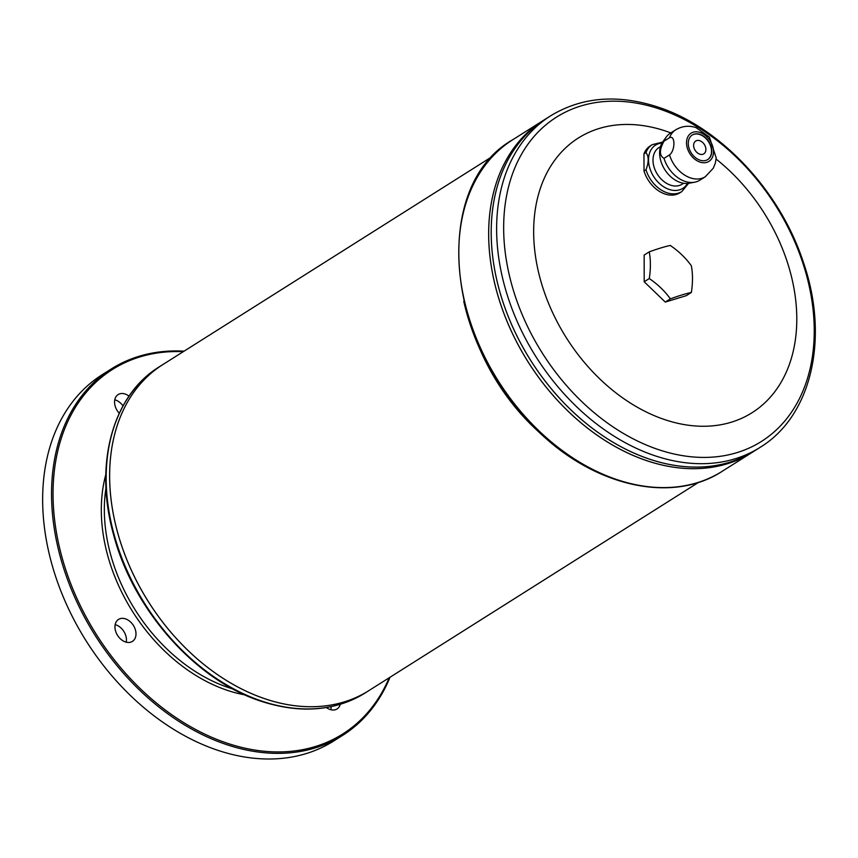 <?xml version="1.0" encoding="UTF-8"?>
<svg xmlns="http://www.w3.org/2000/svg" width="858" height="858" viewBox="0 0 858 858"><rect width="100%" height="100%" fill="white"/><g stroke="black" fill="none" stroke-linecap="round" stroke-linejoin="round"><path stroke-width="1.29" d="M664.017 158.365A27.735 19.959 57.7 0 0 694.594 182.218A27.735 19.959 57.7 0 0 699.86 180.18L705.34 176.716A27.735 19.959 57.7 0 1 669.497 154.901L664.017 158.365C659.255 155.652 659.244 149.925 663.985 141.205L669.476 137.741C675.396 134.62 675.396 150.6 669.497 154.901M644.004 171.01A27.735 19.959 57.7 0 0 679.847 192.825L681.82 191.57A27.735 19.959 57.7 0 1 645.988 169.755L644.004 171.01L643.972 153.839L645.956 152.595C648.905 156.392 648.916 162.119 645.988 169.755M669.476 137.741A27.735 19.959 57.7 0 1 675.729 129.815L670.237 133.29A27.735 19.959 57.7 0 0 666.14 137.162A27.735 19.959 57.7 0 0 663.985 141.205M645.956 152.595A27.735 19.959 57.7 0 1 652.209 144.68L650.225 145.924A27.735 19.959 57.7 0 0 643.972 153.839M699.989 132.443A16.688 12.001 57.7 0 0 688.341 150.836A16.688 12.001 57.7 0 0 711.732 158.558A16.688 12.001 57.7 0 0 699.989 132.443M666.14 137.162L662.869 141.699A25.568 18.393 57.7 0 0 664.746 169.552A25.568 18.393 57.7 0 0 689.103 183.226L694.594 182.218M691.376 292.449A59.577 8.012 155.8 0 0 670.355 298.852L665.272 302.07L644.197 281.767L644.154 255.062L649.238 251.855A59.577 8.012 -24.2 0 1 670.259 245.452A59.577 39.157 32.4 0 1 691.334 265.755A59.577 31.145 108.3 0 1 691.376 292.449L686.293 295.667L665.272 302.07M670.355 298.852A59.577 39.157 -147.6 0 0 649.281 278.55L644.197 281.767M649.281 278.55A59.577 31.145 -71.7 0 0 649.238 251.855M670.827 132.915A162.505 116.935 57.7 0 0 664.971 130.834A162.505 116.935 57.7 0 0 543.672 290.229A162.505 116.935 57.7 0 0 758.011 408.59A162.505 116.935 57.7 0 0 716.119 159.084M492.739 156.22L162.784 364.618A192.836 138.76 57.7 0 0 148.445 601.758A192.836 138.76 57.7 0 0 368.736 690.701A192.836 138.76 57.7 0 0 368.726 690.701L698.691 482.303M162.773 364.618L162.773 364.618A192.836 138.76 57.7 0 0 148.423 601.758A192.836 138.76 57.7 0 0 368.726 690.711L365.261 692.899A192.836 138.76 -122.3 0 1 262.58 701.372A192.836 138.76 -122.3 0 1 116.248 541.902A192.836 138.76 -122.3 0 1 159.309 366.806L162.773 364.618M326.372 707.528A12.999 9.352 57.7 0 0 330.126 709.523A12.999 9.352 57.7 0 0 337.055 708.955A12.999 9.352 57.7 0 0 340.283 704.289M125.45 618.843A12.999 9.352 57.7 0 0 118.533 619.412A12.999 9.352 57.7 0 0 115.626 631.209A12.999 9.352 57.7 0 0 125.493 641.966A12.999 9.352 57.7 0 0 132.411 641.398A12.999 9.352 57.7 0 0 135.317 629.59A12.999 9.352 57.7 0 0 125.45 618.843M129.022 396.16A12.999 9.352 57.7 0 0 125.064 393.994A12.999 9.352 57.7 0 0 118.136 394.573A12.999 9.352 57.7 0 0 119.262 413.256M183.258 351.683A215.594 155.126 57.7 0 0 96.439 634.598A215.594 155.126 57.7 0 0 389.21 677.766M184.084 351.158A216.677 155.909 57.7 0 0 111.25 368.972A216.677 155.909 57.7 0 0 95.141 635.413A216.677 155.909 57.7 0 0 342.664 735.36A216.677 155.909 57.7 0 0 390.036 677.252M342.664 735.36L333.751 740.98A216.677 155.909 -122.3 0 1 218.393 750.503A216.677 155.909 -122.3 0 1 53.968 571.321A216.677 155.909 -122.3 0 1 102.349 374.592L111.25 368.972M545.227 119.23A196.085 141.098 57.7 0 0 530.641 360.36A196.085 141.098 57.7 0 0 754.654 450.804L722.221 471.289A196.085 141.098 -122.3 0 1 617.814 479.901A196.085 141.098 -122.3 0 1 469.026 317.75A196.085 141.098 -122.3 0 1 512.805 139.704L542.696 120.828A196.085 141.098 57.7 0 0 542.696 120.828A196.085 141.098 57.7 0 0 528.11 361.958A196.085 141.098 57.7 0 0 752.123 452.402A196.085 141.098 57.7 0 1 528.131 361.947A196.085 141.098 57.7 0 1 542.717 120.817L545.227 119.23A196.085 141.098 57.7 0 1 545.238 119.219A196.085 141.098 57.7 0 0 530.662 360.349A196.085 141.098 57.7 0 0 754.665 450.804L760.081 447.383A196.085 141.098 -122.3 0 1 655.673 455.995A196.085 141.098 -122.3 0 1 506.874 293.833A196.085 141.098 -122.3 0 1 550.664 115.798C581.66 97.018 617.149 94.015 657.11 106.789C719.948 126.748 779.911 190.583 803.206 261.787C829.536 337.14 812.065 415.787 760.081 447.383M703.817 153.85A7.583 5.459 57.7 0 0 705.512 146.965A7.583 5.459 57.7 0 0 699.753 140.691A7.583 5.459 57.7 0 0 695.709 141.034A7.583 5.459 57.7 0 0 695.152 150.354A7.583 5.459 57.7 0 0 703.817 153.85A7.583 5.459 57.7 0 0 705.49 146.965A7.583 5.459 57.7 0 0 699.742 140.701A7.583 5.459 57.7 0 0 695.72 141.023M707.646 159.631A14.522 10.446 57.7 0 0 710.724 146.439A14.522 10.446 57.7 0 0 699.742 134.524A14.522 10.446 57.7 0 0 692.138 135.081M699.999 134.363A14.522 10.446 57.7 0 0 692.267 135.006A14.522 10.446 57.7 0 0 691.183 152.853A14.522 10.446 57.7 0 0 707.775 159.556A14.522 10.446 57.7 0 0 711.014 146.375A14.522 10.446 57.7 0 0 699.999 134.363M660.478 146.632L658.965 147.576A21.665 15.594 57.7 0 0 657.357 174.228A21.665 15.594 57.7 0 0 682.11 184.213L683.611 183.269M114.768 399.807A12.999 9.352 -122.3 0 1 122.994 405.92M115.165 624.645A12.999 9.352 -122.3 0 1 126.233 642.181M331.059 706.649A12.999 9.352 -122.3 0 1 330.877 709.748M662.001 143.029A25.568 18.393 57.7 0 0 653.667 176.555A25.568 18.393 57.7 0 0 687.515 183.43M463.76 301.362A192.836 138.76 57.7 0 0 555.201 446.117M105.995 487.88A153.839 110.693 57.7 0 0 233.022 689.006M105.813 474.603A156.006 112.259 57.7 0 0 244.938 694.883M658.654 108.719A191.817 138.02 57.7 0 0 524.635 320.227A191.817 138.02 57.7 0 0 793.575 409.019A191.817 138.02 57.7 0 0 658.654 108.719M675.729 129.815C682.11 126.04 688.845 125.279 695.956 127.563L709.416 137.076L716.215 158.001L715.336 163.117L713.288 168.189L705.34 176.716M688.62 183.312L681.82 191.57M652.209 144.68L662.59 142.085M545.248 119.219L550.664 115.798M722.221 471.289C672.769 503.785 595.881 486.99 539.21 432.26C445.441 348.745 429.89 186.401 512.805 139.704M365.261 692.899C335.392 711.057 300.944 713.931 261.894 701.501C195.849 680.748 132.904 609.706 113.417 534.094C93.854 464.21 112.505 395.324 159.309 366.806"/></g></svg>
